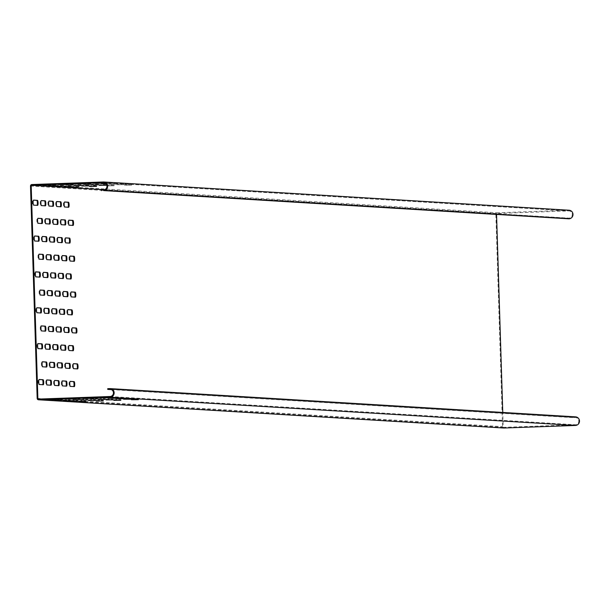 <?xml version="1.0" encoding="UTF-8"?>
<svg xmlns="http://www.w3.org/2000/svg" width="610" height="610" viewBox="0 0 610 610"><rect width="100%" height="100%" fill="white"/><g stroke="black" fill="none" stroke-linecap="round" stroke-linejoin="round"><path stroke-width="0.46" stroke-dasharray="3.05 2.29" d="M569.061 210.221A4.308 4.209 -86.5 0 0 568.665 210.214L497.196 212.783A1.433 1.403 -86.5 0 0 495.846 214.27L502.518 426.642A1.433 1.403 -86.5 0 0 503.7 428.007M103.57 189.87L568.916 218.106A3.591 3.507 -86.5 0 0 572.302 214.392A3.591 3.507 -86.5 0 0 568.688 210.93L496.525 213.523L104.417 189.733M110.067 396.5L575.405 424.743A3.591 3.507 -86.5 0 0 578.798 421.03A3.591 3.507 -86.5 0 0 575.184 417.568L573.08 417.644L573.057 416.92L575.161 416.851A4.308 4.209 -86.5 0 1 575.558 416.851M68.061 207.217A2.516 0.541 -92.1 0 1 67.946 207.278A2.516 0.541 -92.1 0 1 67.939 207.278L64.058 207.042A2.516 0.541 -92.1 0 1 63.44 204.525A2.516 0.541 -92.1 0 1 63.89 202.017A2.516 0.541 -92.1 0 1 63.905 202.017L64.477 202.055M69.189 243.093A2.516 0.541 -92.1 0 1 69.075 243.154A2.516 0.541 -92.1 0 1 69.067 243.154L65.186 242.917A2.516 0.541 -92.1 0 1 64.569 240.393A2.516 0.541 -92.1 0 1 65.018 237.892A2.516 0.541 -92.1 0 1 65.026 237.892L65.606 237.93M70.318 278.961A2.516 0.541 -92.1 0 1 70.203 279.022A2.516 0.541 -92.1 0 1 70.196 279.022L66.315 278.785A2.516 0.541 -92.1 0 1 65.689 276.269A2.516 0.541 -92.1 0 1 66.147 273.768A2.516 0.541 -92.1 0 1 66.154 273.768L66.734 273.798M71.446 314.836A2.516 0.541 -92.1 0 1 71.332 314.897A2.516 0.541 -92.1 0 1 71.317 314.897L67.443 314.661A2.516 0.541 -92.1 0 1 66.818 312.145A2.516 0.541 -92.1 0 1 67.275 309.644A2.516 0.541 -92.1 0 1 67.283 309.644L67.862 309.674M72.567 350.712A2.516 0.541 -92.1 0 1 72.46 350.773A2.516 0.541 -92.1 0 1 72.445 350.773L68.572 350.536A2.516 0.541 -92.1 0 1 67.946 348.02A2.516 0.541 -92.1 0 1 68.396 345.512A2.516 0.541 -92.1 0 1 68.411 345.512L68.991 345.55M73.696 386.587A2.516 0.541 -92.1 0 1 73.589 386.648A2.516 0.541 -92.1 0 1 73.574 386.648L69.692 386.412A2.516 0.541 -92.1 0 1 69.075 383.896A2.516 0.541 -92.1 0 1 69.525 381.387A2.516 0.541 -92.1 0 1 69.54 381.387L70.119 381.425M60.306 206.744A2.516 0.541 -92.1 0 1 60.192 206.805A2.516 0.541 -92.1 0 1 60.184 206.805L56.303 206.569A2.516 0.541 -92.1 0 1 55.685 204.053A2.516 0.541 -92.1 0 1 56.135 201.552A2.516 0.541 -92.1 0 1 56.143 201.552L56.722 201.582M61.435 242.62A2.516 0.541 -92.1 0 1 61.32 242.681A2.516 0.541 -92.1 0 1 61.313 242.681L57.431 242.444A2.516 0.541 -92.1 0 1 56.806 239.928A2.516 0.541 -92.1 0 1 57.264 237.42A2.516 0.541 -92.1 0 1 57.271 237.42L57.851 237.458M62.563 278.495A2.516 0.541 -92.1 0 1 62.449 278.556A2.516 0.541 -92.1 0 1 62.433 278.556L58.56 278.32A2.516 0.541 -92.1 0 1 57.935 275.804A2.516 0.541 -92.1 0 1 58.392 273.295A2.516 0.541 -92.1 0 1 58.4 273.295L58.979 273.333M63.684 314.371A2.516 0.541 -92.1 0 1 63.577 314.424A2.516 0.541 -92.1 0 1 63.562 314.424L59.688 314.196A2.516 0.541 -92.1 0 1 59.063 311.672A2.516 0.541 -92.1 0 1 59.513 309.171A2.516 0.541 -92.1 0 1 59.528 309.171L60.108 309.201M64.812 350.239A2.516 0.541 -92.1 0 1 64.706 350.3A2.516 0.541 -92.1 0 1 64.691 350.3L60.809 350.064A2.516 0.541 -92.1 0 1 60.192 347.548A2.516 0.541 -92.1 0 1 60.642 345.046A2.516 0.541 -92.1 0 1 60.657 345.046L61.236 345.077M65.941 386.115A2.516 0.541 -92.1 0 1 65.827 386.176A2.516 0.541 -92.1 0 1 65.819 386.176L61.938 385.939A2.516 0.541 -92.1 0 1 61.32 383.423A2.516 0.541 -92.1 0 1 61.77 380.914A2.516 0.541 -92.1 0 1 61.785 380.914L62.357 380.953M52.551 206.271A2.516 0.541 -92.1 0 1 52.437 206.333A2.516 0.541 -92.1 0 1 52.429 206.333L48.548 206.096A2.516 0.541 -92.1 0 1 47.923 203.58A2.516 0.541 -92.1 0 1 48.381 201.079A2.516 0.541 -92.1 0 1 48.388 201.079L48.968 201.109M53.68 242.147A2.516 0.541 -92.1 0 1 53.566 242.208A2.516 0.541 -92.1 0 1 53.55 242.208L49.677 241.972A2.516 0.541 -92.1 0 1 49.052 239.456A2.516 0.541 -92.1 0 1 49.509 236.954A2.516 0.541 -92.1 0 1 49.517 236.954L50.096 236.985M54.801 278.023A2.516 0.541 -92.1 0 1 54.694 278.084A2.516 0.541 -92.1 0 1 54.679 278.084L50.805 277.847A2.516 0.541 -92.1 0 1 50.18 275.331A2.516 0.541 -92.1 0 1 50.63 272.822A2.516 0.541 -92.1 0 1 50.645 272.822L51.225 272.861M55.929 313.898A2.516 0.541 -92.1 0 1 55.823 313.959A2.516 0.541 -92.1 0 1 55.807 313.959L51.926 313.723A2.516 0.541 -92.1 0 1 51.309 311.207A2.516 0.541 -92.1 0 1 51.758 308.698A2.516 0.541 -92.1 0 1 51.774 308.698L52.353 308.736M57.058 349.774A2.516 0.541 -92.1 0 1 56.944 349.827A2.516 0.541 -92.1 0 1 56.936 349.827L53.055 349.599A2.516 0.541 -92.1 0 1 52.437 347.075A2.516 0.541 -92.1 0 1 52.887 344.574A2.516 0.541 -92.1 0 1 52.902 344.574L53.474 344.612M58.186 385.642A2.516 0.541 -92.1 0 1 58.072 385.703A2.516 0.541 -92.1 0 1 58.064 385.703L54.183 385.467A2.516 0.541 -92.1 0 1 53.566 382.95A2.516 0.541 -92.1 0 1 54.016 380.449A2.516 0.541 -92.1 0 1 54.031 380.449L54.603 380.48M44.797 205.806A2.516 0.541 -92.1 0 1 44.682 205.867A2.516 0.541 -92.1 0 1 44.667 205.867L40.794 205.631A2.516 0.541 -92.1 0 1 40.168 203.115A2.516 0.541 -92.1 0 1 40.626 200.606A2.516 0.541 -92.1 0 1 40.634 200.606L41.213 200.644M45.918 241.682A2.516 0.541 -92.1 0 1 45.811 241.735A2.516 0.541 -92.1 0 1 45.796 241.735L41.922 241.507A2.516 0.541 -92.1 0 1 41.297 238.983A2.516 0.541 -92.1 0 1 41.747 236.482A2.516 0.541 -92.1 0 1 41.762 236.482L42.342 236.512M47.046 277.55A2.516 0.541 -92.1 0 1 46.94 277.611A2.516 0.541 -92.1 0 1 46.924 277.611L43.043 277.375A2.516 0.541 -92.1 0 1 42.425 274.858A2.516 0.541 -92.1 0 1 42.875 272.357A2.516 0.541 -92.1 0 1 42.891 272.357L43.47 272.388M48.175 313.426A2.516 0.541 -92.1 0 1 48.06 313.487A2.516 0.541 -92.1 0 1 48.053 313.487L44.172 313.25A2.516 0.541 -92.1 0 1 43.554 310.734A2.516 0.541 -92.1 0 1 44.004 308.225A2.516 0.541 -92.1 0 1 44.019 308.225L44.591 308.263M49.303 349.301A2.516 0.541 -92.1 0 1 49.189 349.362A2.516 0.541 -92.1 0 1 49.181 349.362L45.3 349.126A2.516 0.541 -92.1 0 1 44.682 346.61A2.516 0.541 -92.1 0 1 45.132 344.101A2.516 0.541 -92.1 0 1 45.148 344.101L45.719 344.139M50.432 385.177A2.516 0.541 -92.1 0 1 50.317 385.238A2.516 0.541 -92.1 0 1 50.31 385.238L46.429 385.001A2.516 0.541 -92.1 0 1 45.811 382.478A2.516 0.541 -92.1 0 1 46.261 379.977A2.516 0.541 -92.1 0 1 46.268 379.977L46.848 380.015M37.035 205.334A2.516 0.541 -92.1 0 1 36.928 205.395A2.516 0.541 -92.1 0 1 36.913 205.395L33.039 205.158A2.516 0.541 -92.1 0 1 32.414 202.642A2.516 0.541 -92.1 0 1 32.864 200.133A2.516 0.541 -92.1 0 1 32.879 200.133L33.459 200.171M38.163 241.209A2.516 0.541 -92.1 0 1 38.056 241.27A2.516 0.541 -92.1 0 1 38.041 241.27L34.168 241.034A2.516 0.541 -92.1 0 1 33.542 238.518A2.516 0.541 -92.1 0 1 33.992 236.009A2.516 0.541 -92.1 0 1 34.008 236.009L34.587 236.047M39.292 277.085A2.516 0.541 -92.1 0 1 39.177 277.138A2.516 0.541 -92.1 0 1 39.17 277.138L35.288 276.909A2.516 0.541 -92.1 0 1 34.671 274.386A2.516 0.541 -92.1 0 1 35.121 271.885A2.516 0.541 -92.1 0 1 35.136 271.885L35.708 271.923M40.42 312.953A2.516 0.541 -92.1 0 1 40.306 313.014A2.516 0.541 -92.1 0 1 40.298 313.014L36.417 312.777A2.516 0.541 -92.1 0 1 35.799 310.261A2.516 0.541 -92.1 0 1 36.249 307.76A2.516 0.541 -92.1 0 1 36.264 307.76L36.836 307.791M41.549 348.829A2.516 0.541 -92.1 0 1 41.434 348.889A2.516 0.541 -92.1 0 1 41.427 348.889L37.545 348.653A2.516 0.541 -92.1 0 1 36.928 346.137A2.516 0.541 -92.1 0 1 37.378 343.628A2.516 0.541 -92.1 0 1 37.385 343.628L37.965 343.666M72.498 225.387A2.516 0.541 -92.1 0 1 72.392 225.448A2.516 0.541 -92.1 0 1 72.376 225.448L68.503 225.212A2.516 0.541 -92.1 0 1 67.878 222.696A2.516 0.541 -92.1 0 1 68.335 220.187A2.516 0.541 -92.1 0 1 68.343 220.195L68.922 220.225M73.627 261.263A2.516 0.541 -92.1 0 1 73.52 261.324A2.516 0.541 -92.1 0 1 73.505 261.324L69.631 261.088A2.516 0.541 -92.1 0 1 69.006 258.571A2.516 0.541 -92.1 0 1 69.456 256.063A2.516 0.541 -92.1 0 1 69.471 256.063L70.051 256.101M74.755 297.139A2.516 0.541 -92.1 0 1 74.641 297.2A2.516 0.541 -92.1 0 1 74.633 297.2L70.752 296.963A2.516 0.541 -92.1 0 1 70.135 294.447A2.516 0.541 -92.1 0 1 70.585 291.938A2.516 0.541 -92.1 0 1 70.6 291.938L71.172 291.976M75.884 333.007A2.516 0.541 -92.1 0 1 75.77 333.068A2.516 0.541 -92.1 0 1 75.762 333.068L71.881 332.839A2.516 0.541 -92.1 0 1 71.263 330.315A2.516 0.541 -92.1 0 1 71.713 327.814A2.516 0.541 -92.1 0 1 71.728 327.814L72.3 327.844M77.012 368.882A2.516 0.541 -92.1 0 1 76.898 368.943A2.516 0.541 -92.1 0 1 76.891 368.943L73.009 368.707A2.516 0.541 -92.1 0 1 72.392 366.191A2.516 0.541 -92.1 0 1 72.842 363.69A2.516 0.541 -92.1 0 1 72.849 363.69L73.429 363.72M64.744 224.915A2.516 0.541 -92.1 0 1 64.637 224.976A2.516 0.541 -92.1 0 1 64.622 224.976L60.748 224.739A2.516 0.541 -92.1 0 1 60.123 222.223A2.516 0.541 -92.1 0 1 60.573 219.722A2.516 0.541 -92.1 0 1 60.588 219.722L61.168 219.752M65.872 260.79A2.516 0.541 -92.1 0 1 65.758 260.851A2.516 0.541 -92.1 0 1 65.75 260.851L61.869 260.615A2.516 0.541 -92.1 0 1 61.252 258.099A2.516 0.541 -92.1 0 1 61.701 255.598A2.516 0.541 -92.1 0 1 61.717 255.598L62.289 255.628M67.001 296.666A2.516 0.541 -92.1 0 1 66.886 296.727A2.516 0.541 -92.1 0 1 66.879 296.727L62.998 296.49A2.516 0.541 -92.1 0 1 62.38 293.974A2.516 0.541 -92.1 0 1 62.83 291.466A2.516 0.541 -92.1 0 1 62.845 291.466L63.417 291.504M68.129 332.541A2.516 0.541 -92.1 0 1 68.015 332.602A2.516 0.541 -92.1 0 1 68.007 332.602L64.126 332.366A2.516 0.541 -92.1 0 1 63.509 329.85A2.516 0.541 -92.1 0 1 63.958 327.341A2.516 0.541 -92.1 0 1 63.966 327.341L64.546 327.379M69.258 368.417A2.516 0.541 -92.1 0 1 69.144 368.47A2.516 0.541 -92.1 0 1 69.136 368.47L65.255 368.242A2.516 0.541 -92.1 0 1 64.637 365.718A2.516 0.541 -92.1 0 1 65.087 363.217A2.516 0.541 -92.1 0 1 65.095 363.217L65.674 363.255M56.989 224.45A2.516 0.541 -92.1 0 1 56.875 224.51A2.516 0.541 -92.1 0 1 56.867 224.51L52.986 224.274A2.516 0.541 -92.1 0 1 52.369 221.758A2.516 0.541 -92.1 0 1 52.818 219.249A2.516 0.541 -92.1 0 1 52.834 219.249L53.406 219.287M58.118 260.317A2.516 0.541 -92.1 0 1 58.003 260.378A2.516 0.541 -92.1 0 1 57.996 260.378L54.115 260.15A2.516 0.541 -92.1 0 1 53.497 257.626A2.516 0.541 -92.1 0 1 53.947 255.125A2.516 0.541 -92.1 0 1 53.962 255.125L54.534 255.155M59.246 296.193A2.516 0.541 -92.1 0 1 59.132 296.254A2.516 0.541 -92.1 0 1 59.124 296.254L55.243 296.018A2.516 0.541 -92.1 0 1 54.625 293.502A2.516 0.541 -92.1 0 1 55.075 291A2.516 0.541 -92.1 0 1 55.083 291L55.662 291.031M60.375 332.069A2.516 0.541 -92.1 0 1 60.26 332.13A2.516 0.541 -92.1 0 1 60.253 332.13L56.372 331.893A2.516 0.541 -92.1 0 1 55.754 329.377A2.516 0.541 -92.1 0 1 56.204 326.868A2.516 0.541 -92.1 0 1 56.211 326.868L56.791 326.907M61.503 367.944A2.516 0.541 -92.1 0 1 61.389 368.005A2.516 0.541 -92.1 0 1 61.374 368.005L57.5 367.769A2.516 0.541 -92.1 0 1 56.875 365.253A2.516 0.541 -92.1 0 1 57.332 362.744A2.516 0.541 -92.1 0 1 57.34 362.744L57.919 362.782M49.235 223.977A2.516 0.541 -92.1 0 1 49.12 224.038A2.516 0.541 -92.1 0 1 49.113 224.038L45.231 223.801A2.516 0.541 -92.1 0 1 44.614 221.285A2.516 0.541 -92.1 0 1 45.064 218.776A2.516 0.541 -92.1 0 1 45.079 218.776L45.651 218.815M50.363 259.852A2.516 0.541 -92.1 0 1 50.249 259.913A2.516 0.541 -92.1 0 1 50.241 259.913L46.36 259.677A2.516 0.541 -92.1 0 1 45.742 257.161A2.516 0.541 -92.1 0 1 46.192 254.652A2.516 0.541 -92.1 0 1 46.2 254.652L46.779 254.69M51.492 295.728A2.516 0.541 -92.1 0 1 51.377 295.781A2.516 0.541 -92.1 0 1 51.37 295.781L47.488 295.553A2.516 0.541 -92.1 0 1 46.871 293.029A2.516 0.541 -92.1 0 1 47.321 290.528A2.516 0.541 -92.1 0 1 47.328 290.528L47.908 290.558M52.62 331.596A2.516 0.541 -92.1 0 1 52.506 331.657A2.516 0.541 -92.1 0 1 52.49 331.657L48.617 331.421A2.516 0.541 -92.1 0 1 47.992 328.904A2.516 0.541 -92.1 0 1 48.449 326.403A2.516 0.541 -92.1 0 1 48.457 326.403L49.036 326.434M53.741 367.472A2.516 0.541 -92.1 0 1 53.634 367.533A2.516 0.541 -92.1 0 1 53.619 367.533L49.745 367.296A2.516 0.541 -92.1 0 1 49.12 364.78A2.516 0.541 -92.1 0 1 49.578 362.271A2.516 0.541 -92.1 0 1 49.585 362.271L50.165 362.31M41.48 223.504A2.516 0.541 -92.1 0 1 41.366 223.565A2.516 0.541 -92.1 0 1 41.358 223.565L37.477 223.329A2.516 0.541 -92.1 0 1 36.859 220.812A2.516 0.541 -92.1 0 1 37.309 218.311A2.516 0.541 -92.1 0 1 37.317 218.311L37.896 218.342M42.608 259.38A2.516 0.541 -92.1 0 1 42.494 259.441A2.516 0.541 -92.1 0 1 42.486 259.441L38.605 259.204A2.516 0.541 -92.1 0 1 37.988 256.688A2.516 0.541 -92.1 0 1 38.438 254.179A2.516 0.541 -92.1 0 1 38.445 254.179L39.025 254.217M43.737 295.255A2.516 0.541 -92.1 0 1 43.623 295.316A2.516 0.541 -92.1 0 1 43.607 295.316L39.734 295.08A2.516 0.541 -92.1 0 1 39.109 292.564A2.516 0.541 -92.1 0 1 39.566 290.055A2.516 0.541 -92.1 0 1 39.574 290.055L40.153 290.093M44.858 331.131A2.516 0.541 -92.1 0 1 44.751 331.192A2.516 0.541 -92.1 0 1 44.736 331.184L40.862 330.955A2.516 0.541 -92.1 0 1 40.237 328.432A2.516 0.541 -92.1 0 1 40.695 325.931A2.516 0.541 -92.1 0 1 40.702 325.931L41.282 325.969M42.677 384.704A2.516 0.541 -92.1 0 1 42.563 384.765A2.516 0.541 -92.1 0 1 42.547 384.765L38.674 384.529A2.516 0.541 -92.1 0 1 38.049 382.012A2.516 0.541 -92.1 0 1 38.506 379.504A2.516 0.541 -92.1 0 1 38.514 379.504L39.093 379.542M45.986 366.999A2.516 0.541 -92.1 0 1 45.88 367.06A2.516 0.541 -92.1 0 1 45.864 367.06L41.991 366.823A2.516 0.541 -92.1 0 1 41.366 364.307A2.516 0.541 -92.1 0 1 41.816 361.806A2.516 0.541 -92.1 0 1 41.831 361.806L42.41 361.837M575.405 424.743L503.242 427.336L502.77 412.436M496.555 214.636L496.525 213.523M503.242 427.336L37.896 399.092M111.363 389.622L573.08 417.644M107.718 388.684L573.057 416.92M131.348 399.009L138.325 398.963L131.287 399.001L131.371 399.702M113.834 399.642L120.81 399.596L113.773 399.634L113.849 400.335M96.311 400.267L103.296 400.221L96.25 400.259L96.334 400.968M78.797 400.9L85.774 400.854L78.736 400.892L78.82 401.593M123.594 398.543L130.571 398.498L123.533 398.528L123.609 399.237M106.071 399.169L113.056 399.123L106.018 399.161L106.094 399.863M88.557 399.802L95.541 399.756L88.496 399.786L88.58 400.495M71.042 400.427L78.019 400.381L70.981 400.419L71.065 401.121M115.831 398.071L122.816 398.025L115.778 398.063L115.854 398.765M98.317 398.696L105.301 398.658L98.256 398.688L98.34 399.397M80.802 399.329L87.779 399.283L80.741 399.321L80.825 400.023M63.287 399.954L70.264 399.916L63.226 399.946L63.31 400.656M108.077 397.598L115.061 397.552L108.023 397.59L108.1 398.292M90.562 398.231L97.547 398.185L90.501 398.216L90.585 398.925M73.047 398.856L80.024 398.81L72.986 398.849L73.07 399.55M55.533 399.489L62.51 399.443L55.472 399.474L55.548 400.183M100.322 397.125L107.307 397.087L100.261 397.118L100.345 397.827M82.807 397.758L89.784 397.712L82.746 397.75L82.83 398.452M47.771 399.016L54.755 398.97L47.717 399.009L47.793 399.71M65.293 398.383L72.27 398.345L65.232 398.376L65.316 399.085M566.835 218.898L566.812 218.182L101.474 189.939M568.916 218.106L566.812 218.182M43.051 184.609L48.015 184.449L40.969 184.479L43.051 184.609L43.066 185.082M65.468 183.808L58.491 183.854L65.468 183.808L65.491 184.525M82.983 183.175L76.006 183.221L82.983 183.175L83.006 183.892M100.505 182.55L93.521 182.596L100.505 182.55L100.528 183.267M55.708 184.906L48.731 184.952L55.708 184.906L55.731 185.623M73.223 184.281L66.246 184.319L73.223 184.281L73.246 184.998M90.745 183.648L83.761 183.694L90.745 183.648L90.768 184.365M108.26 183.015L101.275 183.061L108.26 183.015L108.283 183.74L105.804 183.61M106.064 183.869L108.283 183.74M63.463 185.379L56.486 185.425L63.463 185.379L63.486 186.096M80.977 184.746L74.001 184.792L80.977 184.746L81 185.463M98.5 184.121L91.515 184.167L98.5 184.121L98.523 184.838M116.014 183.488L109.037 183.534L116.014 183.488L116.037 184.205L109.053 184.25L116.037 184.205M71.218 185.852L64.241 185.89L71.218 185.852L71.24 186.569M88.74 185.219L81.755 185.265L88.74 185.219L88.763 185.936M106.254 184.586L99.27 184.632L106.254 184.586L106.277 185.31M123.769 183.961L116.792 184.006L123.83 183.968L123.792 184.677L116.868 184.731L123.792 184.677M78.98 186.317L71.995 186.363L78.98 186.317L78.995 187.034M96.494 185.692L89.51 185.737L96.494 185.692L96.517 186.408M114.009 185.059L107.032 185.104L114.07 185.066L114.032 185.775L107.108 185.829L114.032 185.775M131.524 184.433L124.547 184.472L131.585 184.441L131.547 185.15L124.57 185.196L131.547 185.15M103.326 181.978L568.665 210.214M110.501 389.363L575.184 417.568M68.64 207.248L67.939 207.278L68.648 207.255M37.172 398.399L502.518 426.642M30.5 186.027L495.846 214.27M42.685 366.801L41.991 366.823M42.509 361.783L41.831 361.806L42.517 361.776M39.375 384.506L38.674 384.529M41.564 330.925L40.862 330.955M41.381 325.908L40.702 325.931M40.435 295.057L39.734 295.08M39.307 259.181L38.605 259.204M38.178 223.306L37.477 223.329M50.264 362.248L49.585 362.271M50.447 367.273L49.745 367.296M49.319 331.398L48.617 331.421M48.19 295.522L47.488 295.553M47.061 259.646L46.36 259.677M45.933 223.779L45.231 223.801M58.202 367.746L57.5 367.769M57.073 331.87L56.372 331.893M55.945 295.995L55.243 296.018M54.816 260.119L54.115 260.15M53.688 224.244L52.986 224.274M65.956 368.211L65.255 368.242M64.828 332.336L64.126 332.366M63.699 296.468L62.998 296.49M62.571 260.592L61.869 260.615M61.267 219.699L60.588 219.722L61.274 219.691M61.442 224.716L60.748 224.739M73.711 368.684L73.009 368.707M72.582 332.808L71.881 332.839M71.454 296.933L70.752 296.963M70.325 261.065L69.631 261.088M69.021 220.164L68.343 220.195M69.204 225.189L68.503 225.212M38.247 348.63L37.545 348.653M38.064 343.605L37.385 343.628M37.118 312.755L36.417 312.777M35.815 271.862L35.136 271.885M35.99 276.879L35.288 276.909M34.861 241.011L34.168 241.034M33.741 205.135L33.039 205.158M46.947 379.954L46.268 379.977M47.13 384.971L46.429 385.001M46.002 349.103L45.3 349.126M44.698 308.202L44.019 308.225M44.873 313.227L44.172 313.25M43.745 277.352L43.043 277.375M42.624 241.476L41.922 241.507M41.495 205.6L40.794 205.631M54.885 385.444L54.183 385.467M53.581 344.551L52.902 344.574M53.756 349.568L53.055 349.599M52.628 313.7L51.926 313.723M51.507 277.825L50.805 277.847M50.378 241.949L49.677 241.972M49.25 206.073L48.548 206.096M62.464 380.892L61.785 380.914M62.639 385.916L61.938 385.939M61.511 350.041L60.809 350.064M60.39 314.165L59.688 314.196M59.261 278.29L58.56 278.32M58.133 242.422L57.431 242.444M56.821 201.521L56.143 201.552M57.005 206.546L56.303 206.569M70.394 386.389L69.692 386.412M69.273 350.514L68.572 350.536M68.145 314.638L67.443 314.661M67.016 278.762L66.315 278.785M65.705 237.869L65.026 237.892M65.888 242.887L65.186 242.917M64.759 207.019L64.058 207.042M109.815 388.608L575.161 416.851M133.361 399.131L133.376 399.603M138.264 398.955L138.287 399.672M136.251 398.833L136.274 399.55M115.847 399.763L115.862 400.236M120.749 399.588L120.772 400.305M118.736 399.466L118.759 400.183M98.332 400.389L98.347 400.861M103.235 400.213L103.258 400.93M101.214 400.091L101.237 400.808M80.81 401.022L80.825 401.494M85.72 400.846L85.743 401.563M83.7 400.724L83.722 401.441M125.607 398.666L125.622 399.131M130.51 398.483L130.532 399.207M128.496 398.361L128.519 399.085M108.092 399.291L108.107 399.763M112.995 399.115L113.018 399.832M110.982 398.993L111.005 399.71M90.577 399.924L90.593 400.389M95.48 399.748L95.503 400.465M93.46 399.626L93.482 400.343M73.055 400.549L73.07 401.022M77.966 400.374L77.981 401.09M75.945 400.251L75.968 400.968M117.852 398.193L117.867 398.666M122.755 398.017L122.778 398.734M120.742 397.895L120.765 398.612M100.337 398.818L100.353 399.291M105.24 398.643L105.263 399.359M103.22 398.521L103.242 399.237M82.815 399.451L82.83 399.924M87.726 399.275L87.748 399.992M85.705 399.154L85.728 399.87M65.3 400.076L65.316 400.549M70.203 399.901L70.226 400.617M68.19 399.779L68.213 400.495M110.097 397.72L110.113 398.193M115 397.545L115.023 398.261M112.987 397.423L113.01 398.139M92.583 398.353L92.59 398.818M97.486 398.178L97.508 398.894M95.465 398.055L95.488 398.772M75.06 398.978L75.076 399.451M79.971 398.803L79.986 399.519M77.95 398.681L77.973 399.397M57.546 399.611L57.561 400.076M62.449 399.436L62.472 400.152M60.436 399.314L60.459 400.03M102.343 397.247L102.358 397.72M107.246 397.072L107.269 397.789M105.225 396.95L105.248 397.667M84.82 397.88L84.836 398.353M89.731 397.705L89.754 398.421M87.71 397.583L87.733 398.299M49.791 399.138L49.806 399.611M54.694 398.963L54.717 399.68M52.681 398.841L52.704 399.558M67.306 398.505L67.321 398.978M72.209 398.33L72.232 399.047M70.196 398.208L70.219 398.925M31.857 184.54L497.196 212.783M104.005 182.733L568.688 210.93M47.977 185.15L47.954 184.433M41.053 185.188L41.03 184.487M45.956 185.028L45.933 184.311M63.478 184.403L63.455 183.686M60.581 184.456L60.565 183.984M58.568 184.555L58.552 183.862M80.993 183.77L80.97 183.053M78.095 183.823L78.08 183.351M76.09 183.93L76.067 183.229M98.507 183.145L98.484 182.428M95.61 183.198L95.595 182.725M93.605 183.297L93.582 182.603M53.718 185.501L53.695 184.784M50.821 185.554L50.805 185.082M48.808 185.653L48.785 184.96M71.233 184.876L71.21 184.151M68.335 184.922L68.32 184.456M66.33 185.028L66.307 184.334M88.747 184.243L88.724 183.526M85.85 184.296L85.835 183.823M83.844 184.395L83.822 183.701M106.262 183.618L106.239 182.893M103.372 183.663L103.357 183.198M101.359 183.77L101.336 183.076M61.473 185.974L61.45 185.257M58.575 186.027L58.56 185.554M56.562 186.126L56.547 185.432M78.987 185.341L78.965 184.624M76.09 185.394L76.075 184.922M74.084 185.501L74.062 184.799M96.502 184.716L96.479 183.999M93.605 184.769L93.597 184.296M91.599 184.868L91.576 184.174M114.024 184.083L114.001 183.366M111.134 184.38L111.111 183.663M109.114 184.258L109.091 183.541M69.227 186.446L69.204 185.722M66.33 186.492L66.315 186.027M64.325 186.599L64.302 185.905M86.742 185.814L86.719 185.097M83.844 185.867L83.829 185.394M81.839 185.966L81.816 185.272M104.257 185.181L104.234 184.464M101.367 185.234L101.351 184.769M99.354 185.341L99.331 184.647M121.779 184.555L121.756 183.839M118.889 184.853L118.866 184.136M116.868 184.731L116.846 184.014M76.982 186.912L76.959 186.195M74.084 186.965L74.069 186.492M72.079 187.072L72.056 186.37M94.497 186.286L94.474 185.57M91.599 186.34L91.591 185.867M89.594 186.439L89.571 185.745M112.019 185.653L111.996 184.937M109.129 185.951L109.106 185.234M107.108 185.829L107.085 185.112M129.533 185.028L129.511 184.311M126.644 185.326L126.621 184.609M124.631 185.204L124.608 184.487M575.512 417.568L110.174 389.332M41.389 325.908L40.695 325.931M50.272 362.248L49.578 362.271M69.029 220.164L68.335 220.187M38.079 343.605L37.378 343.628M35.822 271.862L35.121 271.885M46.962 379.954L46.261 379.977M44.705 308.202L44.004 308.225M53.588 344.551L52.887 344.574M62.472 380.892L61.77 380.914M56.837 201.521L56.135 201.552M65.72 237.869L65.018 237.892M138.325 398.963L138.348 399.687M131.287 399.001L131.31 399.718M120.81 399.596L120.833 400.312M113.773 399.634L113.796 400.351M103.296 400.221L103.319 400.945M96.25 400.259L96.273 400.976M85.774 400.854L85.796 401.571M78.736 400.892L78.759 401.609M130.571 398.498L130.593 399.214M123.533 398.528L123.555 399.245M113.056 399.123L113.079 399.84M106.018 399.161L106.041 399.878M95.541 399.756L95.564 400.473M88.496 399.786L88.519 400.511M78.019 400.381L78.042 401.098M70.981 400.419L71.004 401.136M122.816 398.025L122.839 398.742M115.778 398.063L115.801 398.78M105.301 398.658L105.324 399.375M98.256 398.688L98.279 399.405M87.779 399.283L87.802 400M80.741 399.321L80.764 400.038M70.264 399.916L70.287 400.633M63.226 399.946L63.249 400.663M115.061 397.552L115.084 398.269M108.023 397.59L108.046 398.307M97.547 398.185L97.569 398.902M90.501 398.216L90.524 398.94M80.024 398.81L80.047 399.527M72.986 398.849L73.009 399.565M62.51 399.443L62.533 400.16M55.472 399.474L55.495 400.198M107.307 397.087L107.329 397.804M100.261 397.118L100.284 397.834M89.784 397.712L89.807 398.429M82.746 397.75L82.769 398.467M54.755 398.97L54.778 399.687M47.717 399.009L47.74 399.725M72.27 398.345L72.293 399.062M65.232 398.376L65.255 399.092M103.677 182.695L569.023 210.938M48.037 185.165L48.015 184.449M40.992 185.196L40.969 184.479M65.552 184.533L65.529 183.816M58.514 184.571L58.491 183.854M83.067 183.907L83.044 183.183M76.029 183.938L76.006 183.221M100.581 183.274L100.566 182.558M93.543 183.313L93.521 182.596M55.792 185.631L55.769 184.914M48.754 185.669L48.731 184.952M73.307 185.005L73.284 184.289M66.269 185.036L66.246 184.319M90.821 184.373L90.798 183.656M83.783 184.411L83.761 183.694M108.344 183.747L108.321 183.03M101.298 183.778L101.275 183.061M63.547 186.103L63.524 185.387M56.509 186.141L56.486 185.425M81.061 185.478L81.038 184.754M74.023 185.509L74.001 184.792M98.576 184.845L98.561 184.128M91.538 184.883L91.515 184.167M116.098 184.212L116.075 183.496M109.053 184.25L109.037 183.534M71.301 186.576L71.278 185.859M64.263 186.607L64.241 185.89M88.816 185.943L88.793 185.226M81.778 185.981L81.755 185.265M106.338 185.318L106.315 184.601M99.293 185.349L99.27 184.632M123.853 184.685L123.83 183.968M116.815 184.723L116.792 184.006M79.056 187.049L79.033 186.325M72.018 187.079L71.995 186.363M96.578 186.416L96.555 185.699M89.533 186.454L89.51 185.737M114.093 185.783L114.07 185.066M107.055 185.821L107.032 185.104M131.607 185.158L131.585 184.441M124.57 185.196L124.547 184.472"/><path stroke-width="0.91" d="M111.363 389.622L107.741 389.401L107.718 388.684L109.815 388.608A4.308 4.209 93.5 0 1 114.154 392.764A4.308 4.209 93.5 0 1 110.09 397.217L38.621 399.786A1.433 1.403 93.5 0 1 37.172 398.399L30.5 186.027A1.433 1.403 93.5 0 1 31.857 184.54L103.326 181.978A4.308 4.209 93.5 0 1 107.665 186.126A4.308 4.209 93.5 0 1 103.593 190.587L568.939 218.822A4.308 4.209 -86.5 0 0 573.004 214.369A4.308 4.209 -86.5 0 0 569.061 210.221L103.723 181.978M104.417 189.733L31.179 185.287L103.349 182.695A3.591 3.507 93.5 0 1 106.963 186.157A3.591 3.507 93.5 0 1 103.57 189.87L101.474 189.939L101.489 190.663M110.09 397.217L575.428 425.46A4.308 4.209 -86.5 0 0 579.5 420.999A4.308 4.209 -86.5 0 0 575.558 416.851L110.212 388.616M107.741 389.401L109.838 389.325A3.591 3.507 93.5 0 1 113.46 392.787A3.591 3.507 93.5 0 1 110.067 396.5L37.896 399.092L31.179 185.287M64.477 202.055L67.779 202.253A2.516 0.541 -92.1 0 1 68.404 204.8A2.516 0.541 -92.1 0 1 68.061 207.217M69.105 204.769A2.516 0.541 -92.1 0 1 68.648 207.255A2.516 0.541 -92.1 0 1 68.64 207.248L64.759 207.019A2.516 0.541 -92.1 0 1 64.141 204.495A2.516 0.541 -92.1 0 1 64.591 201.994A2.516 0.541 -92.1 0 1 64.599 201.994L68.48 202.23A2.516 0.541 -92.1 0 1 69.105 204.769M65.606 237.93L68.907 238.129A2.516 0.541 -92.1 0 1 69.525 240.675A2.516 0.541 -92.1 0 1 69.189 243.093M70.226 240.645A2.516 0.541 -92.1 0 1 69.776 243.123A2.516 0.541 -92.1 0 1 69.769 243.123L65.888 242.887A2.516 0.541 -92.1 0 1 65.27 240.37A2.516 0.541 -92.1 0 1 65.72 237.869A2.516 0.541 -92.1 0 1 65.727 237.869L69.609 238.106A2.516 0.541 -92.1 0 1 70.226 240.645M66.734 273.798L70.036 274.004A2.516 0.541 -92.1 0 1 70.653 276.543A2.516 0.541 -92.1 0 1 70.318 278.961M71.355 276.521A2.516 0.541 -92.1 0 1 70.905 278.999A2.516 0.541 -92.1 0 1 70.89 278.999L67.016 278.762A2.516 0.541 -92.1 0 1 66.391 276.246A2.516 0.541 -92.1 0 1 66.848 273.745A2.516 0.541 -92.1 0 1 66.856 273.745L70.737 273.974A2.516 0.541 -92.1 0 1 71.355 276.521M67.862 309.674L71.164 309.872A2.516 0.541 -92.1 0 1 71.782 312.419A2.516 0.541 -92.1 0 1 71.446 314.836M72.483 312.396A2.516 0.541 -92.1 0 1 72.033 314.874A2.516 0.541 -92.1 0 1 72.018 314.874L68.145 314.638A2.516 0.541 -92.1 0 1 67.519 312.122A2.516 0.541 -92.1 0 1 67.969 309.613A2.516 0.541 -92.1 0 1 67.984 309.613L71.866 309.849A2.516 0.541 -92.1 0 1 72.483 312.396M68.991 345.55L72.293 345.748A2.516 0.541 -92.1 0 1 72.91 348.295A2.516 0.541 -92.1 0 1 72.567 350.712M73.612 348.272A2.516 0.541 -92.1 0 1 73.162 350.75A2.516 0.541 -92.1 0 1 73.147 350.75L69.273 350.514A2.516 0.541 -92.1 0 1 68.648 347.997A2.516 0.541 -92.1 0 1 69.098 345.489A2.516 0.541 -92.1 0 1 69.113 345.489L72.986 345.725A2.516 0.541 -92.1 0 1 73.612 348.272M70.119 381.425L73.413 381.624A2.516 0.541 -92.1 0 1 74.039 384.17A2.516 0.541 -92.1 0 1 73.696 386.587M74.74 384.14A2.516 0.541 -92.1 0 1 74.283 386.618A2.516 0.541 -92.1 0 1 74.275 386.618L70.394 386.389A2.516 0.541 -92.1 0 1 69.776 383.865A2.516 0.541 -92.1 0 1 70.226 381.364A2.516 0.541 -92.1 0 1 70.242 381.364L74.115 381.601A2.516 0.541 -92.1 0 1 74.74 384.14M56.722 201.582L60.024 201.78A2.516 0.541 -92.1 0 1 60.649 204.327A2.516 0.541 -92.1 0 1 60.306 206.744M61.343 204.304A2.516 0.541 -92.1 0 1 60.893 206.782A2.516 0.541 -92.1 0 1 60.886 206.782L57.005 206.546A2.516 0.541 -92.1 0 1 56.387 204.03A2.516 0.541 -92.1 0 1 56.837 201.521A2.516 0.541 -92.1 0 1 56.844 201.521L60.725 201.757A2.516 0.541 -92.1 0 1 61.343 204.304M57.851 237.458L61.152 237.656A2.516 0.541 -92.1 0 1 61.77 240.203A2.516 0.541 -92.1 0 1 61.435 242.62M62.472 240.18A2.516 0.541 -92.1 0 1 62.022 242.658A2.516 0.541 -92.1 0 1 62.006 242.658L58.133 242.422A2.516 0.541 -92.1 0 1 57.508 239.898A2.516 0.541 -92.1 0 1 57.965 237.397A2.516 0.541 -92.1 0 1 57.973 237.397L61.854 237.633A2.516 0.541 -92.1 0 1 62.472 240.18M58.979 273.333L62.281 273.532A2.516 0.541 -92.1 0 1 62.899 276.078A2.516 0.541 -92.1 0 1 62.563 278.495M63.6 276.048A2.516 0.541 -92.1 0 1 63.15 278.526A2.516 0.541 -92.1 0 1 63.135 278.526L59.261 278.29A2.516 0.541 -92.1 0 1 58.636 275.773A2.516 0.541 -92.1 0 1 59.086 273.272A2.516 0.541 -92.1 0 1 59.101 273.272L62.982 273.509A2.516 0.541 -92.1 0 1 63.6 276.048M60.108 309.201L63.409 309.407A2.516 0.541 -92.1 0 1 64.027 311.946A2.516 0.541 -92.1 0 1 63.684 314.371M64.729 311.923A2.516 0.541 -92.1 0 1 64.279 314.402A2.516 0.541 -92.1 0 1 64.263 314.402L60.39 314.165A2.516 0.541 -92.1 0 1 59.765 311.649A2.516 0.541 -92.1 0 1 60.215 309.148A2.516 0.541 -92.1 0 1 60.23 309.148L64.103 309.377A2.516 0.541 -92.1 0 1 64.729 311.923M61.236 345.077L64.53 345.283A2.516 0.541 -92.1 0 1 65.156 347.822A2.516 0.541 -92.1 0 1 64.812 350.239M65.857 347.799A2.516 0.541 -92.1 0 1 65.4 350.277A2.516 0.541 -92.1 0 1 65.392 350.277L61.511 350.041A2.516 0.541 -92.1 0 1 60.893 347.525A2.516 0.541 -92.1 0 1 61.343 345.016A2.516 0.541 -92.1 0 1 61.358 345.016L65.232 345.252A2.516 0.541 -92.1 0 1 65.857 347.799M62.357 380.953L65.659 381.151A2.516 0.541 -92.1 0 1 66.284 383.698A2.516 0.541 -92.1 0 1 65.941 386.115M66.986 383.675A2.516 0.541 -92.1 0 1 66.528 386.153A2.516 0.541 -92.1 0 1 66.52 386.153L62.639 385.916A2.516 0.541 -92.1 0 1 62.022 383.4A2.516 0.541 -92.1 0 1 62.472 380.892A2.516 0.541 -92.1 0 1 62.487 380.892L66.36 381.128A2.516 0.541 -92.1 0 1 66.986 383.675M48.968 201.109L52.269 201.315A2.516 0.541 -92.1 0 1 52.887 203.854A2.516 0.541 -92.1 0 1 52.551 206.271M53.588 203.831A2.516 0.541 -92.1 0 1 53.139 206.31A2.516 0.541 -92.1 0 1 53.123 206.31L49.25 206.073A2.516 0.541 -92.1 0 1 48.625 203.557A2.516 0.541 -92.1 0 1 49.082 201.048A2.516 0.541 -92.1 0 1 49.09 201.056L52.971 201.285A2.516 0.541 -92.1 0 1 53.588 203.831M50.096 236.985L53.398 237.183A2.516 0.541 -92.1 0 1 54.016 239.73A2.516 0.541 -92.1 0 1 53.68 242.147M54.717 239.707A2.516 0.541 -92.1 0 1 54.267 242.185A2.516 0.541 -92.1 0 1 54.252 242.185L50.378 241.949A2.516 0.541 -92.1 0 1 49.753 239.433A2.516 0.541 -92.1 0 1 50.203 236.924A2.516 0.541 -92.1 0 1 50.218 236.924L54.099 237.16A2.516 0.541 -92.1 0 1 54.717 239.707M51.225 272.861L54.526 273.059A2.516 0.541 -92.1 0 1 55.144 275.606A2.516 0.541 -92.1 0 1 54.801 278.023M55.845 275.583A2.516 0.541 -92.1 0 1 55.396 278.061A2.516 0.541 -92.1 0 1 55.38 278.061L51.507 277.825A2.516 0.541 -92.1 0 1 50.882 275.308A2.516 0.541 -92.1 0 1 51.331 272.8A2.516 0.541 -92.1 0 1 51.347 272.8L55.22 273.036A2.516 0.541 -92.1 0 1 55.845 275.583M52.353 308.736L55.647 308.935A2.516 0.541 -92.1 0 1 56.272 311.481A2.516 0.541 -92.1 0 1 55.929 313.898M56.974 311.451A2.516 0.541 -92.1 0 1 56.517 313.929A2.516 0.541 -92.1 0 1 56.509 313.929L52.628 313.7A2.516 0.541 -92.1 0 1 52.01 311.176A2.516 0.541 -92.1 0 1 52.46 308.675A2.516 0.541 -92.1 0 1 52.475 308.675L56.349 308.912A2.516 0.541 -92.1 0 1 56.974 311.451M53.474 344.612L56.776 344.81A2.516 0.541 -92.1 0 1 57.401 347.349A2.516 0.541 -92.1 0 1 57.058 349.774M58.102 347.326A2.516 0.541 -92.1 0 1 57.645 349.804A2.516 0.541 -92.1 0 1 57.637 349.804L53.756 349.568A2.516 0.541 -92.1 0 1 53.139 347.052A2.516 0.541 -92.1 0 1 53.588 344.551A2.516 0.541 -92.1 0 1 53.604 344.551L57.477 344.78A2.516 0.541 -92.1 0 1 58.102 347.326M54.603 380.48L57.904 380.686A2.516 0.541 -92.1 0 1 58.529 383.225A2.516 0.541 -92.1 0 1 58.186 385.642M59.231 383.202A2.516 0.541 -92.1 0 1 58.773 385.68A2.516 0.541 -92.1 0 1 58.766 385.68L54.885 385.444A2.516 0.541 -92.1 0 1 54.267 382.927A2.516 0.541 -92.1 0 1 54.717 380.419A2.516 0.541 -92.1 0 1 54.725 380.419L58.606 380.655A2.516 0.541 -92.1 0 1 59.231 383.202M41.213 200.644L44.515 200.842A2.516 0.541 -92.1 0 1 45.132 203.389A2.516 0.541 -92.1 0 1 44.797 205.806M45.834 203.359A2.516 0.541 -92.1 0 1 45.384 205.837A2.516 0.541 -92.1 0 1 45.369 205.837L41.495 205.6A2.516 0.541 -92.1 0 1 40.87 203.084A2.516 0.541 -92.1 0 1 41.32 200.583A2.516 0.541 -92.1 0 1 41.335 200.583L45.216 200.82A2.516 0.541 -92.1 0 1 45.834 203.359M42.342 236.512L45.643 236.718A2.516 0.541 -92.1 0 1 46.261 239.257A2.516 0.541 -92.1 0 1 45.918 241.682M46.962 239.234A2.516 0.541 -92.1 0 1 46.512 241.712A2.516 0.541 -92.1 0 1 46.497 241.712L42.624 241.476A2.516 0.541 -92.1 0 1 41.998 238.96A2.516 0.541 -92.1 0 1 42.448 236.459A2.516 0.541 -92.1 0 1 42.464 236.459L46.337 236.688A2.516 0.541 -92.1 0 1 46.962 239.234M43.47 272.388L46.764 272.594A2.516 0.541 -92.1 0 1 47.389 275.133A2.516 0.541 -92.1 0 1 47.046 277.55M48.091 275.11A2.516 0.541 -92.1 0 1 47.633 277.588A2.516 0.541 -92.1 0 1 47.626 277.588L43.745 277.352A2.516 0.541 -92.1 0 1 43.127 274.835A2.516 0.541 -92.1 0 1 43.577 272.327A2.516 0.541 -92.1 0 1 43.592 272.327L47.466 272.563A2.516 0.541 -92.1 0 1 48.091 275.11M44.591 308.263L47.893 308.462A2.516 0.541 -92.1 0 1 48.518 311.008A2.516 0.541 -92.1 0 1 48.175 313.426M49.219 310.986A2.516 0.541 -92.1 0 1 48.762 313.464A2.516 0.541 -92.1 0 1 48.754 313.464L44.873 313.227A2.516 0.541 -92.1 0 1 44.255 310.711A2.516 0.541 -92.1 0 1 44.705 308.202A2.516 0.541 -92.1 0 1 44.721 308.202L48.594 308.439A2.516 0.541 -92.1 0 1 49.219 310.986M45.719 344.139L49.021 344.337A2.516 0.541 -92.1 0 1 49.646 346.884A2.516 0.541 -92.1 0 1 49.303 349.301M50.348 346.854A2.516 0.541 -92.1 0 1 49.89 349.332A2.516 0.541 -92.1 0 1 49.883 349.332L46.002 349.103A2.516 0.541 -92.1 0 1 45.384 346.579A2.516 0.541 -92.1 0 1 45.834 344.078A2.516 0.541 -92.1 0 1 45.841 344.078L49.723 344.315A2.516 0.541 -92.1 0 1 50.348 346.854M46.848 380.015L50.15 380.213A2.516 0.541 -92.1 0 1 50.767 382.76A2.516 0.541 -92.1 0 1 50.432 385.177M51.469 382.729A2.516 0.541 -92.1 0 1 51.019 385.207A2.516 0.541 -92.1 0 1 51.011 385.207L47.13 384.971A2.516 0.541 -92.1 0 1 46.512 382.455A2.516 0.541 -92.1 0 1 46.962 379.954A2.516 0.541 -92.1 0 1 46.97 379.954L50.851 380.19A2.516 0.541 -92.1 0 1 51.469 382.729M33.459 200.171L36.76 200.37A2.516 0.541 -92.1 0 1 37.378 202.916A2.516 0.541 -92.1 0 1 37.035 205.334M38.079 202.894A2.516 0.541 -92.1 0 1 37.629 205.372A2.516 0.541 -92.1 0 1 37.614 205.372L33.741 205.135A2.516 0.541 -92.1 0 1 33.115 202.619A2.516 0.541 -92.1 0 1 33.565 200.11A2.516 0.541 -92.1 0 1 33.581 200.11L37.454 200.347A2.516 0.541 -92.1 0 1 38.079 202.894M34.587 236.047L37.881 236.245A2.516 0.541 -92.1 0 1 38.506 238.792A2.516 0.541 -92.1 0 1 38.163 241.209M39.208 238.762A2.516 0.541 -92.1 0 1 38.75 241.24A2.516 0.541 -92.1 0 1 38.743 241.24L34.861 241.011A2.516 0.541 -92.1 0 1 34.244 238.487A2.516 0.541 -92.1 0 1 34.694 235.986A2.516 0.541 -92.1 0 1 34.709 235.986L38.582 236.222A2.516 0.541 -92.1 0 1 39.208 238.762M35.708 271.923L39.009 272.121A2.516 0.541 -92.1 0 1 39.635 274.66A2.516 0.541 -92.1 0 1 39.292 277.085M40.336 274.637A2.516 0.541 -92.1 0 1 39.879 277.115A2.516 0.541 -92.1 0 1 39.871 277.115L35.99 276.879A2.516 0.541 -92.1 0 1 35.372 274.363A2.516 0.541 -92.1 0 1 35.822 271.862A2.516 0.541 -92.1 0 1 35.837 271.862L39.711 272.09A2.516 0.541 -92.1 0 1 40.336 274.637M36.836 307.791L40.138 307.997A2.516 0.541 -92.1 0 1 40.763 310.536A2.516 0.541 -92.1 0 1 40.42 312.953M41.465 310.513A2.516 0.541 -92.1 0 1 41.007 312.991A2.516 0.541 -92.1 0 1 41 312.991L37.118 312.755A2.516 0.541 -92.1 0 1 36.501 310.238A2.516 0.541 -92.1 0 1 36.951 307.73A2.516 0.541 -92.1 0 1 36.958 307.73L40.84 307.966A2.516 0.541 -92.1 0 1 41.465 310.513M37.965 343.666L41.266 343.865A2.516 0.541 -92.1 0 1 41.884 346.411A2.516 0.541 -92.1 0 1 41.549 348.829M42.586 346.388A2.516 0.541 -92.1 0 1 42.136 348.867A2.516 0.541 -92.1 0 1 42.128 348.867L38.247 348.63A2.516 0.541 -92.1 0 1 37.629 346.114A2.516 0.541 -92.1 0 1 38.079 343.605A2.516 0.541 -92.1 0 1 38.087 343.605L41.968 343.842A2.516 0.541 -92.1 0 1 42.586 346.388M68.922 220.225L72.224 220.423A2.516 0.541 -92.1 0 1 72.842 222.97A2.516 0.541 -92.1 0 1 72.498 225.387M73.543 222.947A2.516 0.541 -92.1 0 1 73.093 225.425A2.516 0.541 -92.1 0 1 73.078 225.425L69.204 225.189A2.516 0.541 -92.1 0 1 68.579 222.673A2.516 0.541 -92.1 0 1 69.029 220.164A2.516 0.541 -92.1 0 1 69.044 220.164L72.918 220.401A2.516 0.541 -92.1 0 1 73.543 222.947M70.051 256.101L73.345 256.299A2.516 0.541 -92.1 0 1 73.97 258.846A2.516 0.541 -92.1 0 1 73.627 261.263M74.672 258.823A2.516 0.541 -92.1 0 1 74.222 261.301A2.516 0.541 -92.1 0 1 74.206 261.301L70.325 261.065A2.516 0.541 -92.1 0 1 69.708 258.541A2.516 0.541 -92.1 0 1 70.158 256.04A2.516 0.541 -92.1 0 1 70.173 256.04L74.046 256.276A2.516 0.541 -92.1 0 1 74.672 258.823M71.172 291.976L74.473 292.175A2.516 0.541 -92.1 0 1 75.099 294.721A2.516 0.541 -92.1 0 1 74.755 297.139M75.8 294.691A2.516 0.541 -92.1 0 1 75.343 297.169A2.516 0.541 -92.1 0 1 75.335 297.169L71.454 296.933A2.516 0.541 -92.1 0 1 70.836 294.416A2.516 0.541 -92.1 0 1 71.286 291.915A2.516 0.541 -92.1 0 1 71.301 291.915L75.175 292.152A2.516 0.541 -92.1 0 1 75.8 294.691M72.3 327.844L75.602 328.05A2.516 0.541 -92.1 0 1 76.227 330.589A2.516 0.541 -92.1 0 1 75.884 333.007M76.929 330.567A2.516 0.541 -92.1 0 1 76.471 333.045A2.516 0.541 -92.1 0 1 76.463 333.045L72.582 332.808A2.516 0.541 -92.1 0 1 71.965 330.292A2.516 0.541 -92.1 0 1 72.415 327.791A2.516 0.541 -92.1 0 1 72.422 327.791L76.303 328.02A2.516 0.541 -92.1 0 1 76.929 330.567M73.429 363.72L76.73 363.918A2.516 0.541 -92.1 0 1 77.356 366.465A2.516 0.541 -92.1 0 1 77.012 368.882M78.049 366.442A2.516 0.541 -92.1 0 1 77.6 368.92A2.516 0.541 -92.1 0 1 77.592 368.92L73.711 368.684A2.516 0.541 -92.1 0 1 73.093 366.168A2.516 0.541 -92.1 0 1 73.543 363.659A2.516 0.541 -92.1 0 1 73.551 363.659L77.432 363.895A2.516 0.541 -92.1 0 1 78.049 366.442M61.168 219.752L64.462 219.958A2.516 0.541 -92.1 0 1 65.087 222.498A2.516 0.541 -92.1 0 1 64.744 224.915M65.788 222.475A2.516 0.541 -92.1 0 1 65.339 224.953A2.516 0.541 -92.1 0 1 65.323 224.953L61.442 224.716A2.516 0.541 -92.1 0 1 60.825 222.2A2.516 0.541 -92.1 0 1 61.274 219.691A2.516 0.541 -92.1 0 1 61.29 219.691L65.163 219.928A2.516 0.541 -92.1 0 1 65.788 222.475M62.289 255.628L65.59 255.826A2.516 0.541 -92.1 0 1 66.216 258.373A2.516 0.541 -92.1 0 1 65.872 260.79M66.917 258.35A2.516 0.541 -92.1 0 1 66.459 260.828A2.516 0.541 -92.1 0 1 66.452 260.828L62.571 260.592A2.516 0.541 -92.1 0 1 61.953 258.076A2.516 0.541 -92.1 0 1 62.403 255.567A2.516 0.541 -92.1 0 1 62.418 255.567L66.292 255.803A2.516 0.541 -92.1 0 1 66.917 258.35M63.417 291.504L66.719 291.702A2.516 0.541 -92.1 0 1 67.344 294.249A2.516 0.541 -92.1 0 1 67.001 296.666M68.045 294.226A2.516 0.541 -92.1 0 1 67.588 296.704A2.516 0.541 -92.1 0 1 67.58 296.704L63.699 296.468A2.516 0.541 -92.1 0 1 63.082 293.944A2.516 0.541 -92.1 0 1 63.531 291.443A2.516 0.541 -92.1 0 1 63.539 291.443L67.42 291.679A2.516 0.541 -92.1 0 1 68.045 294.226M64.546 327.379L67.847 327.578A2.516 0.541 -92.1 0 1 68.472 330.124A2.516 0.541 -92.1 0 1 68.129 332.541M69.166 330.094A2.516 0.541 -92.1 0 1 68.716 332.572A2.516 0.541 -92.1 0 1 68.709 332.572L64.828 332.336A2.516 0.541 -92.1 0 1 64.21 329.819A2.516 0.541 -92.1 0 1 64.66 327.318A2.516 0.541 -92.1 0 1 64.668 327.318L68.549 327.555A2.516 0.541 -92.1 0 1 69.166 330.094M65.674 363.255L68.976 363.453A2.516 0.541 -92.1 0 1 69.593 365.992A2.516 0.541 -92.1 0 1 69.258 368.417M70.295 365.969A2.516 0.541 -92.1 0 1 69.845 368.448A2.516 0.541 -92.1 0 1 69.83 368.448L65.956 368.211A2.516 0.541 -92.1 0 1 65.331 365.695A2.516 0.541 -92.1 0 1 65.788 363.194A2.516 0.541 -92.1 0 1 65.796 363.194L69.677 363.423A2.516 0.541 -92.1 0 1 70.295 365.969M53.406 219.287L56.707 219.486A2.516 0.541 -92.1 0 1 57.332 222.032A2.516 0.541 -92.1 0 1 56.989 224.45M58.034 222.002A2.516 0.541 -92.1 0 1 57.576 224.48A2.516 0.541 -92.1 0 1 57.569 224.48L53.688 224.244A2.516 0.541 -92.1 0 1 53.07 221.727A2.516 0.541 -92.1 0 1 53.52 219.226A2.516 0.541 -92.1 0 1 53.535 219.226L57.409 219.463A2.516 0.541 -92.1 0 1 58.034 222.002M54.534 255.155L57.836 255.361A2.516 0.541 -92.1 0 1 58.461 257.9A2.516 0.541 -92.1 0 1 58.118 260.317M59.162 257.877A2.516 0.541 -92.1 0 1 58.705 260.356A2.516 0.541 -92.1 0 1 58.697 260.356L54.816 260.119A2.516 0.541 -92.1 0 1 54.198 257.603A2.516 0.541 -92.1 0 1 54.648 255.102A2.516 0.541 -92.1 0 1 54.656 255.102L58.537 255.331A2.516 0.541 -92.1 0 1 59.162 257.877M55.662 291.031L58.964 291.229A2.516 0.541 -92.1 0 1 59.589 293.776A2.516 0.541 -92.1 0 1 59.246 296.193M60.283 293.753A2.516 0.541 -92.1 0 1 59.833 296.231A2.516 0.541 -92.1 0 1 59.826 296.231L55.945 295.995A2.516 0.541 -92.1 0 1 55.327 293.479A2.516 0.541 -92.1 0 1 55.777 290.97A2.516 0.541 -92.1 0 1 55.784 290.97L59.666 291.206A2.516 0.541 -92.1 0 1 60.283 293.753M56.791 326.907L60.093 327.105A2.516 0.541 -92.1 0 1 60.71 329.652A2.516 0.541 -92.1 0 1 60.375 332.069M61.412 329.629A2.516 0.541 -92.1 0 1 60.962 332.107A2.516 0.541 -92.1 0 1 60.947 332.107L57.073 331.87A2.516 0.541 -92.1 0 1 56.448 329.354A2.516 0.541 -92.1 0 1 56.905 326.846A2.516 0.541 -92.1 0 1 56.913 326.846L60.794 327.082A2.516 0.541 -92.1 0 1 61.412 329.629M57.919 362.782L61.221 362.981A2.516 0.541 -92.1 0 1 61.839 365.527A2.516 0.541 -92.1 0 1 61.503 367.944M62.54 365.497A2.516 0.541 -92.1 0 1 62.09 367.975A2.516 0.541 -92.1 0 1 62.075 367.975L58.202 367.746A2.516 0.541 -92.1 0 1 57.576 365.222A2.516 0.541 -92.1 0 1 58.034 362.721A2.516 0.541 -92.1 0 1 58.041 362.721L61.923 362.958A2.516 0.541 -92.1 0 1 62.54 365.497M45.651 218.815L48.953 219.013A2.516 0.541 -92.1 0 1 49.578 221.56A2.516 0.541 -92.1 0 1 49.235 223.977M50.279 221.537A2.516 0.541 -92.1 0 1 49.822 224.015A2.516 0.541 -92.1 0 1 49.814 224.015L45.933 223.779A2.516 0.541 -92.1 0 1 45.315 221.255A2.516 0.541 -92.1 0 1 45.765 218.754A2.516 0.541 -92.1 0 1 45.773 218.754L49.654 218.99A2.516 0.541 -92.1 0 1 50.279 221.537M46.779 254.69L50.081 254.888A2.516 0.541 -92.1 0 1 50.706 257.435A2.516 0.541 -92.1 0 1 50.363 259.852M51.4 257.405A2.516 0.541 -92.1 0 1 50.95 259.883A2.516 0.541 -92.1 0 1 50.943 259.883L47.061 259.646A2.516 0.541 -92.1 0 1 46.444 257.13A2.516 0.541 -92.1 0 1 46.894 254.629A2.516 0.541 -92.1 0 1 46.901 254.629L50.782 254.866A2.516 0.541 -92.1 0 1 51.4 257.405M47.908 290.558L51.209 290.764A2.516 0.541 -92.1 0 1 51.827 293.303A2.516 0.541 -92.1 0 1 51.492 295.728M52.529 293.28A2.516 0.541 -92.1 0 1 52.079 295.758A2.516 0.541 -92.1 0 1 52.063 295.758L48.19 295.522A2.516 0.541 -92.1 0 1 47.565 293.006A2.516 0.541 -92.1 0 1 48.022 290.505A2.516 0.541 -92.1 0 1 48.03 290.505L51.911 290.734A2.516 0.541 -92.1 0 1 52.529 293.28M49.036 326.434L52.338 326.64A2.516 0.541 -92.1 0 1 52.956 329.179A2.516 0.541 -92.1 0 1 52.62 331.596M53.657 329.156A2.516 0.541 -92.1 0 1 53.207 331.634A2.516 0.541 -92.1 0 1 53.192 331.634L49.319 331.398A2.516 0.541 -92.1 0 1 48.693 328.881A2.516 0.541 -92.1 0 1 49.151 326.373A2.516 0.541 -92.1 0 1 49.158 326.373L53.039 326.609A2.516 0.541 -92.1 0 1 53.657 329.156M50.165 362.31L53.467 362.508A2.516 0.541 -92.1 0 1 54.084 365.054A2.516 0.541 -92.1 0 1 53.741 367.472M54.786 365.032A2.516 0.541 -92.1 0 1 54.336 367.51A2.516 0.541 -92.1 0 1 54.32 367.51L50.447 367.273A2.516 0.541 -92.1 0 1 49.822 364.757A2.516 0.541 -92.1 0 1 50.272 362.248A2.516 0.541 -92.1 0 1 50.287 362.248L54.16 362.485A2.516 0.541 -92.1 0 1 54.786 365.032M37.896 218.342L41.198 218.54A2.516 0.541 -92.1 0 1 41.823 221.087A2.516 0.541 -92.1 0 1 41.48 223.504M42.517 221.064A2.516 0.541 -92.1 0 1 42.067 223.542A2.516 0.541 -92.1 0 1 42.059 223.542L38.178 223.306A2.516 0.541 -92.1 0 1 37.561 220.789A2.516 0.541 -92.1 0 1 38.011 218.281A2.516 0.541 -92.1 0 1 38.018 218.281L41.899 218.517A2.516 0.541 -92.1 0 1 42.517 221.064M39.025 254.217L42.326 254.416A2.516 0.541 -92.1 0 1 42.944 256.962A2.516 0.541 -92.1 0 1 42.608 259.38M43.645 256.94A2.516 0.541 -92.1 0 1 43.196 259.418A2.516 0.541 -92.1 0 1 43.18 259.418L39.307 259.181A2.516 0.541 -92.1 0 1 38.682 256.665A2.516 0.541 -92.1 0 1 39.139 254.156A2.516 0.541 -92.1 0 1 39.147 254.156L43.028 254.393A2.516 0.541 -92.1 0 1 43.645 256.94M40.153 290.093L43.455 290.291A2.516 0.541 -92.1 0 1 44.072 292.838A2.516 0.541 -92.1 0 1 43.737 295.255M44.774 292.808A2.516 0.541 -92.1 0 1 44.324 295.286A2.516 0.541 -92.1 0 1 44.309 295.286L40.435 295.057A2.516 0.541 -92.1 0 1 39.81 292.533A2.516 0.541 -92.1 0 1 40.268 290.032A2.516 0.541 -92.1 0 1 40.275 290.032L44.156 290.268A2.516 0.541 -92.1 0 1 44.774 292.808M41.282 325.969L44.583 326.167A2.516 0.541 -92.1 0 1 45.201 328.706A2.516 0.541 -92.1 0 1 44.858 331.131M45.902 328.683A2.516 0.541 -92.1 0 1 45.453 331.161A2.516 0.541 -92.1 0 1 45.437 331.161L41.564 330.925A2.516 0.541 -92.1 0 1 40.939 328.409A2.516 0.541 -92.1 0 1 41.389 325.908A2.516 0.541 -92.1 0 1 41.404 325.908L45.277 326.144A2.516 0.541 -92.1 0 1 45.902 328.683M39.093 379.542L42.395 379.74A2.516 0.541 -92.1 0 1 43.013 382.287A2.516 0.541 -92.1 0 1 42.677 384.704M43.714 382.256A2.516 0.541 -92.1 0 1 43.264 384.742A2.516 0.541 -92.1 0 1 43.249 384.735L39.375 384.506A2.516 0.541 -92.1 0 1 38.75 381.982A2.516 0.541 -92.1 0 1 39.208 379.481A2.516 0.541 -92.1 0 1 39.215 379.481L43.096 379.717A2.516 0.541 -92.1 0 1 43.714 382.256M42.41 361.837L45.704 362.043A2.516 0.541 -92.1 0 1 46.329 364.582A2.516 0.541 -92.1 0 1 45.986 366.999M47.031 364.559A2.516 0.541 -92.1 0 1 46.581 367.037A2.516 0.541 -92.1 0 1 46.566 367.037L42.685 366.801A2.516 0.541 -92.1 0 1 42.067 364.284A2.516 0.541 -92.1 0 1 42.517 361.776A2.516 0.541 -92.1 0 1 42.532 361.776L46.406 362.012A2.516 0.541 -92.1 0 1 47.031 364.559M502.77 412.436L496.555 214.636M503.7 428.007A1.433 1.403 -86.5 0 0 503.967 428.022L575.428 425.46M131.371 399.725L138.348 399.687L131.371 399.702M113.849 400.358L120.833 400.312L113.849 400.358M96.334 400.983L103.319 400.945L96.334 400.968M78.82 401.616L85.796 401.571L78.82 401.616M123.617 399.26L130.593 399.214L123.617 399.26M106.094 399.886L113.079 399.84L106.094 399.863M88.58 400.518L95.564 400.473L88.58 400.518M71.065 401.144L78.042 401.098L71.065 401.121M115.854 398.787L122.839 398.742L115.854 398.765M98.34 399.413L105.324 399.375L98.34 399.413M80.825 400.046L87.802 400L80.825 400.023M63.31 400.678L70.287 400.633L63.31 400.656M108.1 398.315L115.084 398.269L108.1 398.292M90.585 398.948L97.569 398.902L90.585 398.948M73.07 399.573L80.047 399.527L73.07 399.55M55.556 400.206L62.533 400.16L55.556 400.206M100.345 397.842L107.329 397.804L100.345 397.842M82.83 398.475L89.807 398.429L82.83 398.452M47.793 399.733L54.778 399.687L47.793 399.71M65.316 399.108L72.293 399.062L65.316 399.108M43.074 185.333L48.037 185.165L43.066 185.082M65.491 184.525L58.514 184.571L65.491 184.525M83.006 183.892L76.029 183.938L83.006 183.892M100.528 183.267L93.543 183.313L100.528 183.267M55.731 185.623L48.754 185.669L55.731 185.623M73.246 184.998L66.269 185.036L73.246 184.998M90.768 184.365L83.783 184.411L90.768 184.365M105.804 183.61L101.298 183.778L106.064 183.869M63.486 186.096L56.509 186.141L63.486 186.096M81 185.463L74.023 185.509L81 185.463M98.523 184.838L91.538 184.883L98.523 184.838M71.24 186.569L64.263 186.607L71.24 186.569M88.763 185.936L81.778 185.981L88.763 185.936M106.277 185.31L99.293 185.349L106.277 185.31M78.995 187.034L72.018 187.079L78.995 187.034M96.517 186.408L89.533 186.454L96.517 186.408M109.838 389.325L110.501 389.363M46.406 362.012L45.704 362.043M43.096 379.717L42.395 379.74M45.277 326.144L44.583 326.167M44.156 290.268L43.455 290.291M43.028 254.393L42.326 254.416M41.899 218.517L41.198 218.54M54.16 362.485L53.467 362.508M53.039 326.609L52.338 326.64M51.911 290.734L51.209 290.764M50.782 254.866L50.081 254.888M49.654 218.99L48.953 219.013M61.923 362.958L61.221 362.981M60.794 327.082L60.093 327.105M59.666 291.206L58.964 291.229M58.537 255.331L57.836 255.361M57.409 219.463L56.707 219.486M69.677 363.423L68.976 363.453M68.549 327.555L67.847 327.578M67.42 291.679L66.719 291.702M66.292 255.803L65.59 255.826M65.163 219.928L64.462 219.958M77.432 363.895L76.73 363.918M76.303 328.02L75.602 328.05M75.175 292.152L74.473 292.175M74.046 256.276L73.345 256.299M72.918 220.401L72.224 220.423M41.968 343.842L41.266 343.865M40.84 307.966L40.138 307.997M39.711 272.09L39.009 272.121M38.582 236.222L37.881 236.245M37.454 200.347L36.76 200.37M50.851 380.19L50.15 380.213M49.723 344.315L49.021 344.337M48.594 308.439L47.893 308.462M47.466 272.563L46.764 272.594M46.337 236.688L45.643 236.718M45.216 200.82L44.515 200.842M58.606 380.655L57.904 380.686M57.477 344.78L56.776 344.81M56.349 308.912L55.647 308.935M55.22 273.036L54.526 273.059M54.099 237.16L53.398 237.183M52.971 201.285L52.269 201.315M66.36 381.128L65.659 381.151M65.232 345.252L64.53 345.283M64.103 309.377L63.409 309.407M62.982 273.509L62.281 273.532M61.854 237.633L61.152 237.656M60.725 201.757L60.024 201.78M74.115 381.601L73.413 381.624M72.986 345.725L72.293 345.748M71.866 309.849L71.164 309.872M70.737 273.974L70.036 274.004M69.609 238.106L68.907 238.129M68.48 202.23L67.779 202.253M38.621 399.786L503.967 428.022M103.593 190.587L568.939 218.822M103.349 182.695L104.005 182.733M503.829 428.022L38.491 399.786"/></g></svg>
